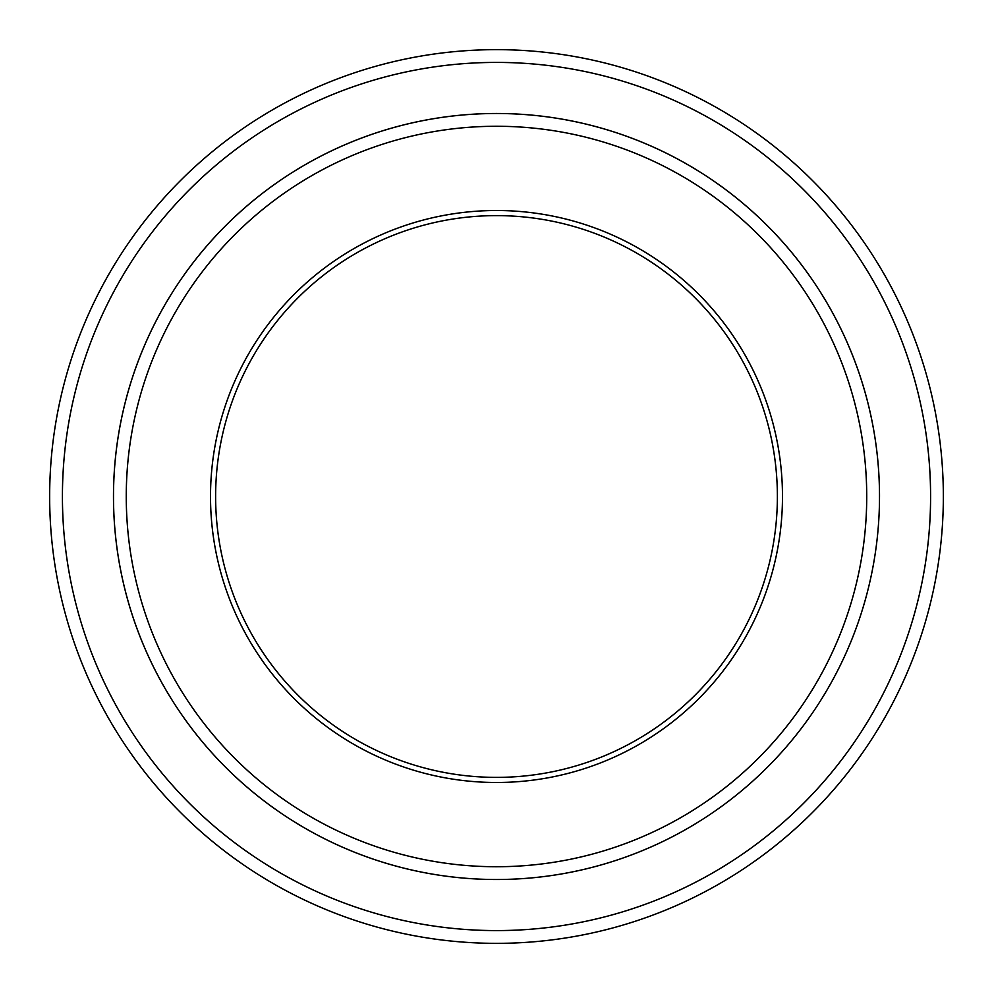 <?xml version="1.0" encoding="UTF-8"?>
<svg xmlns="http://www.w3.org/2000/svg" width="993" height="993" viewBox="0 0 993 993"><rect width="100%" height="100%" fill="white"/><g stroke="black" fill="none" stroke-linecap="round" stroke-linejoin="round"><path stroke-width="1.49" d="M62.422 496.5A434.078 434.078 0 0 0 713.545 872.425A434.078 434.078 0 0 0 713.545 120.575A434.078 434.078 0 0 0 62.422 496.5M210.516 496.5A285.984 285.984 0 0 0 639.492 744.167A285.984 285.984 0 0 0 639.492 248.833A285.984 285.984 0 0 0 210.516 496.5M126.26 496.5A370.24 370.24 0 0 0 681.62 817.127A370.24 370.24 0 0 0 681.62 175.873A370.24 370.24 0 0 0 126.26 496.5M943.35 496.5A446.85 446.85 0 0 0 496.5 49.65A446.85 446.85 0 0 0 49.65 496.5A446.85 446.85 0 0 0 496.5 943.35A446.85 446.85 0 0 0 943.35 496.5M879.5 496.5A383 383 0 0 0 496.5 113.5A383 383 0 0 0 113.5 496.5A383 383 0 0 0 496.5 879.5A383 383 0 0 0 879.5 496.5A383.013 383.013 0 0 1 304.988 828.199A383.013 383.013 0 0 1 304.988 164.801A383.013 383.013 0 0 1 879.513 496.5M215.618 496.5A280.882 280.882 0 0 0 496.5 777.382A280.882 280.882 0 0 0 777.382 496.5A280.882 280.882 0 0 0 496.5 215.618A280.882 280.882 0 0 0 215.618 496.5"/></g></svg>
